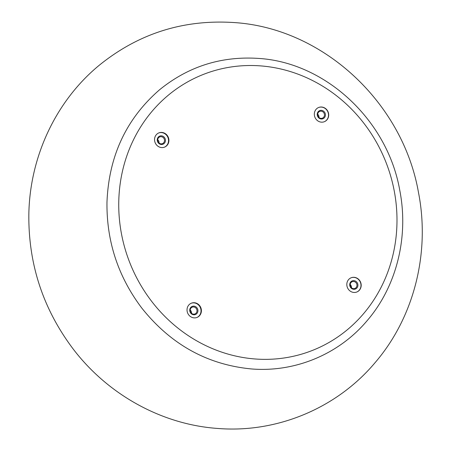 <?xml version="1.0" encoding="UTF-8"?>
<svg xmlns="http://www.w3.org/2000/svg" width="451" height="451" viewBox="0 0 451 451"><rect width="100%" height="100%" fill="white"/><g stroke="black" fill="none" stroke-linecap="round" stroke-linejoin="round"><path stroke-width="0.68" d="M154.687 141.124A7.667 7.109 -111.9 0 1 158.865 132.893A7.667 7.109 -111.9 0 1 168.319 137.346A7.667 7.109 -111.9 0 1 164.592 147.111A7.667 7.109 -111.9 0 1 154.687 141.124M187.171 311.421A7.667 7.109 -111.9 0 1 191.348 303.19A7.667 7.109 -111.9 0 1 200.808 307.644A7.667 7.109 -111.9 0 1 197.081 317.408A7.667 7.109 -111.9 0 1 187.171 311.421M314.471 115.71A7.667 7.109 -111.9 0 1 318.654 107.479A7.667 7.109 -111.9 0 1 328.108 111.933A7.667 7.109 -111.9 0 1 324.382 121.697A7.667 7.109 -111.9 0 1 314.471 115.71M346.96 286.007A7.667 7.109 -111.9 0 1 351.137 277.777A7.667 7.109 -111.9 0 1 360.597 282.23A7.667 7.109 -111.9 0 1 356.865 291.994A7.667 7.109 -111.9 0 1 346.96 286.007M351.041 277.816A7.667 7.109 -111.9 0 1 360.405 282.309A7.667 7.109 -111.9 0 1 356.769 292.034M349.79 285.601A4.38 4.059 -111.9 0 1 355.117 280.928A4.38 4.059 -111.9 0 1 356.532 288.358A4.38 4.059 -111.9 0 1 349.79 285.601M350.213 285.596A3.642 3.377 -111.9 0 1 356.685 283.803A3.642 3.377 -111.9 0 1 354.914 288.443A3.642 3.377 -111.9 0 1 350.213 285.596M350.162 284.508A3.642 3.377 -111.9 0 1 351.498 287.823M318.558 107.518A7.667 7.109 -111.9 0 1 327.916 112.011A7.667 7.109 -111.9 0 1 324.286 121.736M317.301 115.304A4.38 4.059 -111.9 0 1 322.628 110.63A4.38 4.059 -111.9 0 1 324.049 118.061A4.38 4.059 -111.9 0 1 317.301 115.304M317.724 115.298A3.642 3.377 -111.9 0 1 324.201 113.505A3.642 3.377 -111.9 0 1 322.431 118.145A3.642 3.377 -111.9 0 1 317.724 115.298M317.673 114.204A3.642 3.377 -111.9 0 1 319.009 117.525M191.162 303.269A7.667 7.109 -111.9 0 1 200.424 307.796A7.667 7.109 -111.9 0 1 196.89 317.487M189.809 311.094A4.38 4.059 -111.9 0 1 195.136 306.421A4.38 4.059 -111.9 0 1 196.557 313.851A4.38 4.059 -111.9 0 1 189.809 311.094M190.232 311.089A3.642 3.377 -111.9 0 1 196.709 309.296A3.642 3.377 -111.9 0 1 194.939 313.935A3.642 3.377 -111.9 0 1 190.232 311.089M190.181 309.995A3.642 3.377 -111.9 0 1 191.517 313.315M158.673 132.972A7.667 7.109 -111.9 0 1 167.941 137.499A7.667 7.109 -111.9 0 1 164.401 147.184M157.326 140.797A4.38 4.059 -111.9 0 1 162.653 136.123A4.38 4.059 -111.9 0 1 164.068 143.553A4.38 4.059 -111.9 0 1 157.326 140.797M157.749 140.791A3.642 3.377 -111.9 0 1 164.22 138.998A3.642 3.377 -111.9 0 1 162.45 143.638A3.642 3.377 -111.9 0 1 157.749 140.791M157.698 139.697A3.642 3.377 -111.9 0 1 159.034 143.018M394.208 190.762A148.379 137.572 68.1 0 0 165.686 97.444A148.379 137.572 68.1 0 0 213.701 349.13A148.379 137.572 68.1 0 0 394.208 190.762M418.472 192.43C430.31 252.622 414.187 317.318 374.928 362.841C336.75 408.256 276.767 433.298 217.658 428.45C161.684 424.532 107.924 394.602 73.237 349.091C43.121 309.138 28.323 264.218 28.841 214.321C29.76 157.106 55.659 101.289 98.921 65.525C138.265 33.566 183.292 19.241 234.001 22.55C323.294 28.154 402.805 102.642 418.472 192.43M399.772 190.345C408.944 236.995 396.57 286.588 367.035 320.785C338.831 354.277 295.196 372.487 251.607 368.957C207.409 364.774 170.794 344.468 141.766 308.033C118.173 276.688 106.571 241.516 106.966 202.516C108.719 156.322 126.212 118.776 159.451 89.873C188.225 66.455 221.238 55.969 258.496 58.416C325.802 62.463 387.612 120.406 399.772 190.345"/></g></svg>

